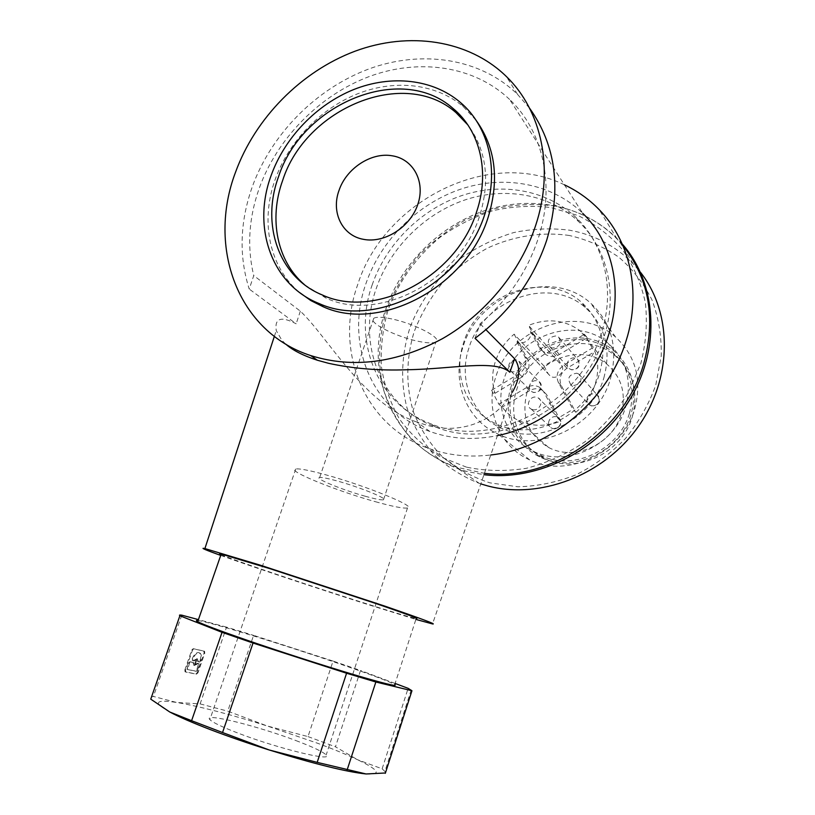 <?xml version="1.0" encoding="UTF-8"?>
<svg xmlns="http://www.w3.org/2000/svg" width="815" height="815" viewBox="0 0 815 815"><rect width="100%" height="100%" fill="white"/><g stroke="black" fill="none" stroke-linecap="round" stroke-linejoin="round"><path stroke-width="0.61" stroke-dasharray="4.08 3.06" d="M603.874 377.844C611.484 349.177 605.239 325.694 585.17 307.408C549.3 275.389 482.928 299.726 468.951 347.923C458.142 379.321 471.61 414.733 500.756 427.926C537.258 446.691 591.67 421.009 603.874 377.844M599.738 372.863C607.44 343.889 601.164 320.193 580.912 301.754C544.715 269.48 477.722 294.164 463.572 342.84C452.631 374.554 466.17 410.291 495.571 423.586C532.399 442.484 587.37 416.485 599.738 372.863M634.661 409.048C642.251 380.075 635.914 356.124 615.671 337.176C578.772 303.231 509.895 327.477 495.724 377.162C484.67 409.578 499.126 446.396 529.689 459.925C567.342 478.833 622.446 452.896 634.661 409.048M610.303 379.27C618.504 348.351 611.902 322.923 590.478 302.997C551.449 267.33 478.425 293.808 463.093 346.63C451.184 381.114 466.19 420.122 498.505 434.293C538.297 454.159 597.079 426.092 610.303 379.27M504.047 379.067C494.532 407.123 506.777 438.888 532.857 451.001C565.844 468.299 614.795 445.673 625.604 406.97C632.348 381.186 626.562 359.986 608.245 343.38C575.828 314.57 516.353 335.912 504.047 379.067M511.3 385.943C501.948 413.592 514.071 444.929 539.815 456.899C572.375 474.004 620.592 451.785 631.207 413.674C637.829 388.276 632.104 367.371 614.021 350.959C582.032 322.495 523.373 343.4 511.3 385.943M629.425 413.256C635.883 388.5 630.27 368.156 612.595 352.212C581.492 324.727 524.666 345.061 512.951 386.33C503.894 413.123 515.6 443.482 540.477 455.157C572.11 471.916 619.094 450.349 629.425 413.256M632.318 416.699C638.705 392.147 633.123 371.946 615.57 356.094C584.691 328.781 528.263 348.902 516.659 389.855C507.694 416.455 519.338 446.589 544.053 458.203C575.471 474.86 622.079 453.497 632.318 416.699M512.727 372.007L511.107 371.355C506.838 365.089 508.692 361.249 516.649 359.833L518.391 360.546C522.527 366.842 520.632 370.662 512.727 372.007M576.816 373.209L578.854 374.085C582.929 380.564 580.942 384.405 572.894 385.638L570.999 384.843C566.771 378.384 568.707 374.513 576.816 373.209M532.653 409.629L531.227 409.089C525.013 406.084 529.903 395.346 536.606 397.251L538.165 397.873C544.247 400.97 539.286 411.555 532.653 409.629M552.305 348.076L550.257 347.19C546.396 340.894 548.383 337.115 556.207 335.862L558.387 336.829C562.106 343.146 560.078 346.895 552.305 348.076M575.818 412.298C585.139 404.637 591.619 395.194 595.235 383.987C598.648 372.74 598.556 361.901 594.96 351.469L592.24 348.087L564.041 365.018C557.45 369.827 555.586 375.705 558.448 382.653L572.945 409.334L575.818 412.298L561.392 385.78C558.55 378.883 560.404 373.046 566.945 368.268L594.96 351.469M543.941 365.935L548.169 373.739L550.288 376.072C556.238 380.534 565.671 371.915 561.749 365.578L557.47 357.785L543.941 365.935L514.143 334.181C505.219 341.658 498.943 350.786 495.347 361.575C491.914 372.414 491.791 382.989 494.99 393.309L491.628 390.283L498.841 404.179L502.162 407.123C506.329 412.573 511.514 416.893 517.708 420.082C531.237 426.632 545.622 426.989 560.863 421.151L557.898 418.248L572.945 409.334M527.071 392.28C520.897 416.465 528.028 434.833 548.485 447.384C574.076 461.697 612.737 444.379 621.173 414.112C626.48 393.706 621.682 377.039 606.798 364.122C581.564 342.769 536.423 359.262 527.071 392.28M204.494 651.307L203.811 651.073L204.117 652.866L197.332 672.497L195.906 673.944L185.168 671.825L184.842 670.011L185.525 670.266L192.442 650.309L193.888 648.883L204.494 651.307L204.789 653.11L198.004 672.752L196.588 674.188L185.851 672.069L185.525 670.266M569.359 235.494C541.944 231.552 513.552 236.034 487.492 248.096C470.683 257.418 455.626 269.052 442.331 282.988C430.31 297.995 420.897 314.315 414.091 331.929C405.931 358.875 405.697 386.83 413.674 412.573C420.438 429.169 430.025 443.93 442.433 456.869C456.288 468.411 472.099 477.07 489.856 482.837L517.963 486.8C537.523 486.27 556.828 482.307 575.879 474.89C594.308 465.579 610.863 453.446 625.533 438.48C638.705 422.211 648.781 404.454 655.749 385.21L661.26 355.87C661.627 336.198 658.54 317.544 651.99 299.91C643.606 283.304 632.522 269.042 618.748 257.132C603.742 246.843 587.279 239.63 569.359 235.494M480.789 483.886L479.363 483.407C461.973 476.398 446.691 466.638 433.488 454.138C421.783 440.345 412.93 424.88 406.95 407.745C400.134 381.298 401.469 352.997 410.556 325.969C421.528 298.952 438.623 276.163 461.83 257.591C477.896 246.578 495.133 238.255 513.521 232.621C532.246 228.689 550.889 227.884 569.461 230.187C594.4 234.7 615.641 245.906 633.163 263.826L640.427 272.23M622.222 243.98L618.728 240.17C600.594 221.711 578.609 210.239 552.784 205.757C533.57 203.506 514.265 204.484 494.868 208.691L466.944 219.133C449.228 228.791 433.264 240.822 419.042 255.248C406.094 270.774 395.754 287.695 388.032 306.012C378.506 334.058 376.988 363.388 383.896 390.762C389.998 408.509 399.075 424.513 411.127 438.765C424.717 451.683 440.497 461.748 458.468 468.961L466.638 471.416L483.957 474.697M466.516 467.158L439.815 456.563C423.739 446.528 410.251 433.957 399.36 418.869C390.191 402.671 384.211 385.21 381.4 366.475C380.483 347.414 382.755 328.435 388.215 309.537C398.525 281.735 416.384 256.796 439.794 237.491C456.268 225.755 473.994 216.81 492.973 210.678C512.309 206.338 531.574 205.288 550.746 207.53L578.029 215.537C595.052 223.962 609.854 235.321 622.436 249.635C633.387 265.415 641.028 283.049 645.348 302.559C647.548 322.72 646.02 343.125 640.763 363.765L627.937 393.319C616.191 411.881 601.755 428.109 584.64 442.005C566.384 454.159 547.008 462.92 526.51 468.279C505.891 471.518 485.893 471.141 466.516 467.158M533.601 335.036L530.514 331.603L533.601 335.036L528.538 325.389L557.47 357.785M514.143 334.181L518.574 342.422L548.169 373.739M491.628 390.283L519.073 373.728C525.553 368.951 527.417 363.154 524.666 356.338L516.18 340.517L519.359 343.879L518.574 342.422M494.99 393.309L522.252 376.876C528.701 372.139 530.545 366.383 527.804 359.609L519.359 343.879M533.743 334.945L542.362 350.807L545.775 354.556C550.033 357.164 554.567 357.143 559.385 354.505L587.228 337.716L580.219 330.849C564.744 319.724 547.527 317.901 528.538 325.389M530.657 331.522L539.316 347.465L542.749 351.245C547.028 353.853 551.592 353.832 556.441 351.173L584.467 334.252L587.228 337.716M557.898 418.248L543.564 391.557L539.479 387.268C535.292 384.996 530.942 385.108 526.449 387.604L498.841 404.179M560.863 421.151L546.61 394.613L542.545 390.354C538.379 388.093 534.059 388.195 529.587 390.68L502.162 407.123M519.522 343.777L517.637 341.526C523.342 345.774 532.888 338.429 530.514 331.603M622.874 245.478L617.21 239.131C584.742 205.635 533.255 195.182 486.861 209.924C440.436 224.848 401.438 263.377 385.841 309.028C362.889 372.934 393.115 446.416 457.327 467.382L484.436 473.321M564.449 184.842C488.837 147.556 383.977 201.203 357.775 284.415C333.549 351.153 364.417 427.671 431.237 449.289C449.931 455.554 469.766 457.449 490.752 454.984M604.384 335.77C617.943 293.502 607.155 248.483 578.833 221.802C549.697 194.052 504.801 186.35 464.397 200.123C423.973 214.07 390.069 248.208 376.316 288.276C356.328 343.91 381.084 407.164 435.22 426.826C496.243 452.549 583.937 407.235 604.384 335.77M372.261 284.639C352.121 340.629 376.958 404.25 431.4 424.004C492.759 449.839 581.054 404.159 601.674 332.194C615.335 289.641 604.506 244.337 576.022 217.524C546.722 189.64 501.561 181.959 460.913 195.865C420.255 209.954 386.137 244.327 372.261 284.639M475.033 338.296L480.096 323.769C507.694 300.246 527.04 271.894 538.155 238.703C555.575 186.054 543.299 131.205 509.62 99.461L582.705 213.286C551.826 183.151 503.762 174.624 460.475 189.233C417.178 204.015 380.809 240.496 366.027 283.345C344.48 343.023 371.294 411.005 429.872 431.481C450.99 439.061 473.505 440.436 497.425 435.618M509.62 99.461C474.289 65.781 419.104 58.038 369.266 76.529C319.399 95.243 277.181 138.418 259.241 188.224C248.738 218.063 246.904 247.19 253.75 275.582L249.227 289.05C238.826 256.317 239.814 222.291 252.212 186.951C271.263 134.19 316.098 88.529 369.022 68.908C421.905 49.532 480.463 58.14 517.596 94.448L506.329 76.467M480.096 323.769L485.954 329.708M429.872 431.481L416.842 422.038L428.232 425.634C466.17 435.465 498.688 417.137 512.401 392.147L432.531 623.944M416.842 422.038C363.133 403.537 328.017 337.227 300.338 311.147L253.75 275.582M529.536 108.161L517.596 94.448M220.722 555.423C251.733 566.588 317.361 588.45 367.504 604.404L415.895 619.41M285.719 344.093L281.919 340.354L276.254 330.564C274.441 318.186 281.094 315.935 296.181 323.799L249.227 289.05M220.987 554.658C231.48 559.406 306.491 584.701 360.984 602.01C391.434 611.698 409.823 617.22 416.149 618.595L394.755 684.539C388.959 681.371 370.845 674.576 340.426 664.133C286.004 645.429 209.852 621.957 198.106 620.531M333.06 661.077L253.597 635.364L227.752 711.149L267.3 726.002L307.999 736.587L333.06 661.077L360.536 670.48L335.454 746.795L357.49 759.702C379.097 770.073 381.96 774.82 366.078 773.965M169.764 712.004C152.7 702.387 155.003 699.209 176.692 702.479L200.123 703.905L226.539 627.132L253.597 635.364M226.539 627.132L198.422 619.614M395.102 683.449L360.536 670.48M307.999 736.587L335.454 746.795M151.508 696.968L153.424 696.458L176.692 702.479C199.583 706.35 229.779 714.195 267.3 726.002L317.931 743.382C333.834 749.321 347.017 754.761 357.49 759.702L382.133 768.82L384.904 771.418L385.434 772.987M200.123 703.905L227.752 711.149M295.855 740.56C313.154 747.09 323.26 751.909 326.163 754.996C333.671 762.076 278.088 748.577 238.133 733.154C222.077 726.99 212.654 722.477 209.873 719.635C202.415 712.218 257.53 725.941 295.855 740.56M375.379 501.694C392.759 506.553 403.466 508.642 407.51 507.969C417.423 506.899 365.986 485.76 325.755 474.799C309.588 470.377 299.584 468.431 295.743 468.971C285.535 470.265 336.778 491.027 375.379 501.694M365.395 496.284C343.135 490.151 313.877 478.252 319.653 477.539C321.874 477.223 327.681 478.354 337.064 480.932C359.853 487.156 389.183 499.177 383.488 499.819C381.206 500.186 375.175 499.004 365.395 496.284M391.771 318.94C382.357 316.964 376.357 316.75 373.759 318.278C367.045 321.986 394.918 336.381 417.26 341.088C427.06 343.217 433.295 343.451 435.974 341.801C442.525 338.276 414.641 323.647 391.771 318.94M181.806 615.172L153.424 696.458M382.133 768.82L408.132 688.339M475.97 120.141L463.328 106.694C435.923 83.405 394.684 79.086 357.459 93.857C320.224 108.813 288.755 141.667 275.276 179.229C260.005 221.191 269.184 267.289 299.879 292.738M304.647 284.843L326.092 298.117C378.578 322.944 459.986 280.788 479.811 215.374C490.416 180.278 486.412 150.113 467.81 124.868M592.24 348.087L584.467 334.252M194.734 663.736L195.946 660.232L194.734 663.736M193.634 665.223L197.332 663.308L198.483 663.604L196.761 670.032L195.692 671.102L187.053 669.319L188.805 662.819L189.895 661.739L192.758 662.34L194.316 665.468L193.114 663.155M184.842 670.011L191.759 650.075L193.206 648.648L203.811 651.073M197.036 658.734L193.349 660.649L192.177 660.344L192.126 659.05C193.899 654.618 196.058 652.458 198.616 652.55L199.583 653.059C200.959 654.639 201.091 657.196 199.97 660.741L198.901 661.831L197.75 661.536L197.566 660.822L198.239 661.057L197.036 658.734L197.566 660.822M195.417 663.981L196.629 660.476L195.417 663.981M194.174 660.089L194.856 660.333L194.031 660.894L192.86 660.588L192.798 659.294C194.581 654.863 196.741 652.693 199.288 652.784L200.256 653.304C201.641 654.883 201.763 657.44 200.643 660.975L199.573 662.075L198.239 661.057M194.856 660.333L197.709 658.978M196.761 670.032L197.434 670.276L196.364 671.356L187.735 669.563L189.488 663.064L190.578 661.984L189.895 661.739M197.434 670.276L199.217 665.101L198.483 663.604M196.507 663.868L199.155 663.848M197.189 664.113L194.316 665.468M190.578 661.984L193.44 662.595L193.797 663.4M200.643 660.975L199.97 660.741M192.798 659.294L192.126 659.05M529.668 385.23C528.935 388.022 529.689 390.191 531.91 391.73L533.468 392.361C537.024 392.799 539.54 391.292 541.017 387.838C541.731 385.098 541.017 382.948 538.878 381.4L537.197 380.707C533.642 380.279 531.136 381.787 529.668 385.23M591.293 405.758C594.981 406.216 597.568 404.688 599.056 401.163C599.748 398.474 599.056 396.324 596.977 394.715L595.021 393.869C591.333 393.411 588.756 394.939 587.279 398.454C586.566 401.204 587.299 403.374 589.469 404.984L591.293 405.758M548.862 421.233C548.118 424.187 548.953 426.449 551.388 428.018L552.753 428.547C556.38 429.036 558.937 427.518 560.425 424.004C561.158 421.111 560.353 418.869 558.01 417.3L556.502 416.699C552.886 416.221 550.339 417.738 548.862 421.233M567.485 362.512C566.792 365.11 567.444 367.198 569.43 368.767L571.407 369.633C575.023 370.051 577.57 368.523 579.047 365.049L578.742 360.699L577.193 358.875L575.105 357.938C571.498 357.53 568.952 359.058 567.485 362.512M197.332 672.497L198.004 672.752M196.588 674.188L195.906 673.944M204.117 652.866L204.789 653.11M533.02 333.63L561.749 365.578M524.666 356.338L527.804 359.609M539.316 347.465L542.362 350.807M519.073 373.728L522.252 376.876M558.448 382.653L561.392 385.78M564.041 365.018L566.945 368.268M526.449 387.604L529.587 390.68M543.564 391.557L546.61 394.613M556.441 351.173L559.385 354.505M300.338 311.147L296.181 323.799M191.759 650.075L192.442 650.309M193.888 648.883L193.206 648.648M194.031 660.894L193.349 660.649M193.033 660.68L192.35 660.435M199.573 662.075L198.901 661.831M198.595 661.872L197.913 661.627M196.364 671.356L195.692 671.102M187.919 669.655L187.236 669.41M198.544 664.857L199.217 665.101M186.992 668.056L187.674 668.3M188.805 662.819L189.488 663.064M193.44 662.595L192.758 662.34M198.004 663.553L197.332 663.308M198.992 663.756L198.31 663.522M185.851 672.069L185.168 671.825M585.17 307.408L580.912 301.754M615.671 337.176L590.478 302.997M539.815 456.899L532.857 451.001M615.57 356.094L612.595 352.212M511.107 371.355L531.91 391.73L533.764 392.565C541.496 391.628 543.208 387.909 538.878 381.4L518.391 360.546M578.854 374.085L596.977 394.715C601.154 401.347 599.351 405.086 591.558 405.952L589.469 404.984L570.999 384.843M531.227 409.089L551.388 428.018L552.977 428.7C560.995 427.712 562.676 423.912 558.01 417.3L538.165 397.873M550.257 347.19L569.43 368.767L571.733 369.878C579.271 369.042 581.085 365.375 577.193 358.875L558.387 336.829M548.485 447.384L517.708 420.082M479.363 483.407L458.468 468.961M539.479 387.268L542.545 390.354M542.749 351.245L545.775 354.556M517.637 341.526L550.288 376.072M457.327 467.382L431.237 449.289M435.22 426.826L431.4 424.004M274.349 336.371L276.254 330.564M407.51 507.969L326.163 754.996M319.653 477.539L373.759 318.278M411.198 689.918L384.904 771.418M204.697 651.419L204.025 651.185M195.172 663.848L194.49 663.604M192.86 660.588L192.177 660.344M198.422 661.78L197.75 661.536M187.735 669.563L187.053 669.319M193.613 662.677L192.931 662.432M185.606 671.947L184.924 671.692M544.053 458.203L540.477 455.157M614.021 350.959L608.245 343.38M529.689 459.925L498.505 434.293M200.256 653.304L199.583 653.059M326.092 298.117L322.108 294.877M295.743 468.971L209.873 719.635M606.798 364.122L580.219 330.849M500.756 427.926L495.571 423.586M196.873 660.608L196.191 660.364M383.488 499.819L435.974 341.801M578.833 221.802L576.022 217.524M463.328 106.694L460.18 102.272M633.163 263.826L618.728 240.17M617.21 239.131L599.137 209.587"/><path stroke-width="1.22" d="M640.427 272.23C672.844 313.255 672.64 378.883 637.676 427.427C602.876 476.092 538.929 499.87 487.248 485.801L480.789 483.886M484.436 473.321C549.493 481.838 624.025 432.103 643.565 364.366C656.157 318.604 649.26 278.974 622.874 245.478M490.752 454.984C550.196 448.556 608.479 399.931 626.246 340.324C641.537 292.167 630.097 241.067 599.137 209.587C589.062 199.237 577.499 190.985 564.449 184.842M497.425 435.618C547.425 425.685 593.84 383.692 608.978 333.702C623.241 289.111 612.157 241.719 582.705 213.286M485.954 329.708L514.56 358.692L509.884 372.272L475.033 338.296C509.467 312.491 533.356 279.81 546.702 240.252C561.688 189.223 555.962 145.192 529.536 108.161M512.401 392.147C520.072 378.68 520.795 367.524 514.56 358.692M415.895 619.41L432.531 623.944C437.105 624.585 421.386 618.707 385.363 606.299L261.442 565.539L204.901 548.566C199.807 547.507 205.085 549.799 220.722 555.423M509.884 372.272C495.326 359.109 453.089 369.012 407.541 369.735C379.352 370.794 352.997 368.645 328.496 363.286L317.341 360.23C303.007 355.554 292.473 350.165 285.719 344.093M416.149 618.595C420.245 619.196 406.868 614.184 376.031 603.569L270.223 568.758L221.201 554.037C219.103 553.589 219.031 553.793 220.987 554.658M394.755 684.539C398.25 687.045 384.242 683.632 352.732 674.311C322.017 665.121 278.628 651.124 245.947 639.836C219.143 630.545 203.067 624.484 197.709 621.672C195.794 620.623 195.926 620.246 198.106 620.531M198.422 619.614L181.806 615.172C179.575 614.846 178.933 615.04 179.881 615.763L222.037 632.328L191.596 720.705L169.764 712.004L150.744 699.148L151.508 696.968M385.434 772.987L366.078 773.965L317.178 762.371L269.195 749.983L222.546 732.532L253.037 643.045L222.037 632.328M253.037 643.045L346.579 673.241L317.178 762.371M347.17 769.788L375.847 682.002L346.579 673.241M375.847 682.002L411.952 690.753L385.322 773.303M395.102 683.449L408.132 688.339L411.952 690.753M366.078 773.965C346.518 771.907 314.233 763.92 269.195 749.983C247.964 743.28 228.322 736.475 210.28 729.588C192.472 722.742 178.964 716.884 169.764 712.004M222.546 732.532L191.596 720.705M150.744 699.148L179.881 615.763M535.72 225.256C554.394 168.929 541.68 110.524 506.329 76.467C468.493 39.619 408.794 31.204 354.871 51.264C300.908 71.567 255.126 118.328 235.535 172.209C207.01 247.373 237.705 332.072 310.8 355.605C352.875 368.706 396.773 363.052 442.484 338.643C485.536 314.05 520.551 271.578 535.72 225.256M299.879 292.738L310.902 300.603L323.188 306.756C379.841 332.754 467.026 287.175 488.277 216.871C499.564 179.494 495.459 147.25 475.97 120.141M271.161 175.429C251.794 227.375 271.568 284.832 319.185 303.567C376.092 329.647 463.766 283.732 485.19 213.01C499.575 170.549 488.827 126.233 460.18 102.272C432.653 78.902 391.21 74.623 353.791 89.518C316.373 104.595 284.73 137.654 271.161 175.429M476.683 211.523C490.172 171.833 479.933 130.369 452.824 108.263C400.827 62.235 301.682 103.974 278.536 176.723C260.79 224.522 278.761 277.232 322.108 294.877C374.829 319.786 456.706 277.314 476.683 211.523M467.81 124.868L456.013 112.643C404.25 66.769 305.605 108.171 282.622 180.533C268.665 219.031 276.886 261.218 304.647 284.843M392.158 155.787C371.243 151.977 346.243 168.471 338.999 190.496C330.91 212.358 342.219 235.678 363.439 239.325C384.446 243.593 410.271 227.181 417.8 204.422C425.654 181.714 413.297 158.966 392.158 155.787M483.957 474.697C538.124 481.38 599.636 450.389 630.27 398.841C661.047 347.343 656.645 282.907 622.222 243.98M204.901 548.566L274.349 336.371M221.201 554.037L197.709 621.672M323.188 306.756L319.185 303.567M456.013 112.643L452.824 108.263M317.341 360.23L310.8 355.605"/></g></svg>

